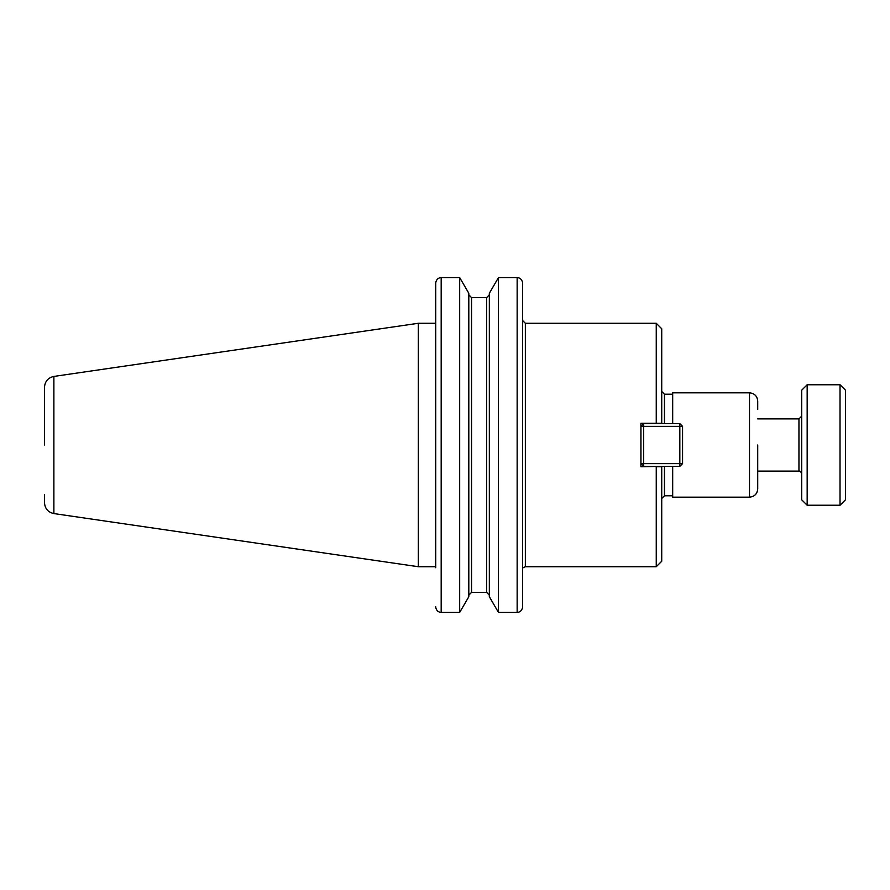 <?xml version="1.0" encoding="UTF-8"?>
<svg xmlns="http://www.w3.org/2000/svg" width="890" height="890" viewBox="0 0 890 890"><rect width="100%" height="100%" fill="white"/><g stroke="black" fill="none" stroke-linecap="round" stroke-linejoin="round"><path stroke-width="1.33" d="M661.726 466.36L640.911 466.738L640.911 423.262L661.726 423.262L661.726 328.755L656.253 323.281L656.253 423.262L661.726 423.64M656.253 566.719L656.253 466.738L661.726 466.738L661.726 561.245L656.253 566.719L525.356 566.719L525.356 323.281L522.619 320.545L522.564 607.47L522.564 282.531C521.829 279.382 520.016 277.736 517.146 277.58L498.478 277.58L498.478 612.42L489.344 596.723L489.344 293.277L498.478 277.58L517.146 277.58C520.016 277.736 521.829 279.382 522.564 282.531L522.619 309.175M640.945 459.896L640.911 466.738M672.684 423.64L672.684 392.835L749.502 392.835C754.486 393.324 757.223 396.061 757.713 401.045L757.713 409.4M672.684 495.797L664.463 495.797L661.726 498.534M672.684 466.36L672.684 497.165L749.502 497.165C754.486 496.676 757.223 493.939 757.713 488.955L757.713 445M435.755 607.47C436.489 610.618 438.303 612.264 441.184 612.42C438.303 612.264 436.489 610.618 435.755 607.47L435.7 606.691L435.755 607.47M435.7 567.731L435.7 283.309L435.7 323.281L418.289 323.281L418.289 566.719L53.878 513.575C48.071 512.273 44.956 508.668 44.5 502.739L44.5 494.428M459.685 612.42L468.808 596.723L468.808 293.277L459.685 277.58L441.184 277.58C438.303 277.736 436.489 279.382 435.755 282.531L435.7 283.309L435.755 282.531C436.489 279.382 438.303 277.736 441.184 277.58L459.685 277.58L459.685 612.42L441.184 612.42L441.184 277.58M517.146 277.58L517.146 612.42C520.016 612.264 521.829 610.618 522.564 607.47C521.829 610.618 520.016 612.264 517.146 612.42L498.478 612.42M471.544 297.638L468.808 294.779L471.544 297.638L471.544 592.362L468.808 595.221L471.544 592.362L486.608 592.362L489.344 595.221L486.608 592.362L486.608 297.638L489.344 294.779L486.608 297.638L471.544 297.638L486.608 297.638M53.878 513.575L53.878 376.426C48.071 377.727 44.956 381.332 44.5 387.261L44.5 445M435.7 566.719L418.289 566.719M679.827 423.64L682.563 426.377L679.827 426.377L679.827 423.64L643.681 423.64L643.681 426.377L640.945 426.377L643.681 423.64M679.827 463.623L682.563 463.623L679.827 466.36L679.827 463.623L643.681 463.623L643.681 466.36L640.945 463.623L643.681 463.623L643.681 426.377L679.827 426.377L679.827 463.623M640.945 426.377L640.945 463.623M643.681 466.36L679.827 466.36M682.563 463.623L682.563 426.377M807.163 384.758L840.027 384.758L840.027 505.242L807.163 505.242L801.69 499.768L801.69 390.232L807.163 384.758L807.163 505.242M840.027 384.758L845.5 390.232L845.5 499.768L840.027 505.242M757.713 418.901L798.953 418.901L798.953 471.099L757.713 471.099M664.463 466.36L664.463 495.797M661.726 391.466L664.463 394.203L664.463 423.64M749.502 392.835L749.502 497.165M525.356 566.719L523.231 567.731M525.356 323.281L656.253 323.281M664.463 394.203L672.684 394.203M53.878 376.426L418.289 323.281M798.953 471.099C800.01 470.766 800.922 471.678 801.69 473.836M798.953 418.901L801.69 416.164"/></g></svg>
